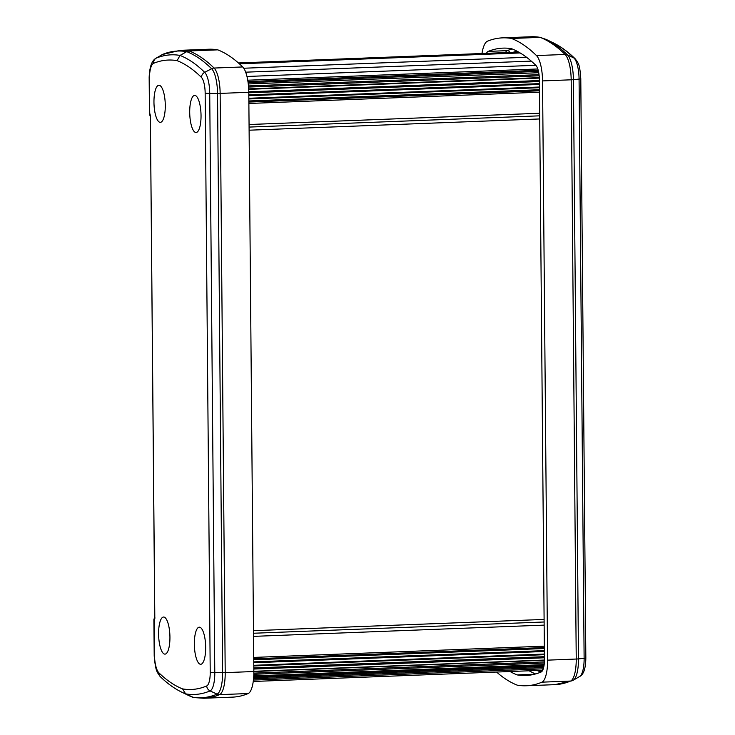 <?xml version="1.0" encoding="UTF-8"?>
<svg xmlns="http://www.w3.org/2000/svg" width="735" height="735" viewBox="0 0 735 735"><rect width="100%" height="100%" fill="white"/><g stroke="black" fill="none" stroke-linecap="round" stroke-linejoin="round"><path stroke-width="1.1" d="M535.806 65.296L246.969 76.477L535.797 65.286M518.689 52.093L238.425 62.953L518.689 52.093M520.141 52.948L239.399 63.816M526.563 57.284L243.763 68.236M531.286 61.115L245.683 72.177M537.809 68.971L247.732 80.207M538.204 70.303L247.952 81.539M539.508 92.215L248.88 103.47M539.692 113.263L249.064 124.518M539.711 115.827L249.082 127.081M539.738 118.951L249.11 130.205M544.111 619.43L253.483 630.685M544.13 621.994L253.501 633.248M544.157 625.117L253.529 636.372M544.341 646.166L253.713 657.421M543.882 666.424L253.639 677.661M543.624 667.582L253.547 678.818M543.275 668.832L253.419 680.059M541.879 670.292L253.244 681.474L541.888 670.292A2.481 0.753 87.8 0 1 541.879 670.292A2.481 0.753 87.8 0 0 542.513 668.859M481.976 53.517A27.048 8.195 -92.2 0 1 487.47 41.188A457.868 138.786 -92.2 0 1 502.519 37.862A457.868 138.786 -92.2 0 1 511.56 38.477A457.868 138.786 -92.2 0 1 536.476 55.566A24.338 7.378 -92.2 0 1 542.54 80.914L547.593 660.149A24.338 7.378 87.8 0 1 541.943 682.163A457.868 138.786 87.8 0 1 526.232 685.764A457.868 138.786 87.8 0 1 517.201 685.149A457.868 138.786 87.8 0 1 496.566 672.047M486.432 53.343A16.758 5.081 87.8 0 1 488.205 51.386A447.578 135.672 87.8 0 1 502.915 48.133A447.578 135.672 87.8 0 1 511.643 48.721A447.578 135.672 87.8 0 1 535.898 65.387A14.057 4.263 87.8 0 1 539.398 80.023L544.451 659.258A14.057 4.263 -92.2 0 1 541.19 671.965A447.578 135.672 -92.2 0 1 525.837 675.493A447.578 135.672 -92.2 0 1 517.109 674.905A447.578 135.672 -92.2 0 1 510.072 671.524M534.492 674.234L517.109 674.905M511.56 38.477L540.188 37.366A457.868 138.786 87.8 0 1 565.114 54.463A24.338 7.378 87.8 0 1 571.178 79.803L576.231 659.038L547.593 660.149M585.841 657.926C585.712 668.381 583.663 674.565 579.704 676.466A20.203 6.128 -92.2 0 0 584.123 658.321A5.715 0.533 179.5 0 0 585.841 657.926L580.788 78.691C579.731 64.579 578.959 64.064 575.321 58.947C568.146 51.863 560.75 46.48 553.133 42.777A453.734 137.537 87.8 0 1 574.035 58.056L567.512 54.941A457.262 138.603 -92.2 0 0 546.445 39.543L540.188 37.366A457.868 138.786 87.8 0 0 531.157 36.75L502.519 37.862M200.177 664.22A18.568 5.632 87.8 0 1 194.362 645.036A18.568 5.632 87.8 0 1 199.295 627.175A18.568 5.632 87.8 0 1 199.856 627.249A18.568 5.632 87.8 0 1 205.662 646.433A18.568 5.632 87.8 0 1 200.728 664.284A18.568 5.632 87.8 0 1 200.177 664.22M164.429 654.058A18.568 5.632 87.8 0 1 158.613 634.884A18.568 5.632 87.8 0 1 163.547 617.023A18.568 5.632 87.8 0 1 164.107 617.097A18.568 5.632 87.8 0 1 169.923 636.271A18.568 5.632 87.8 0 1 164.989 654.132A18.568 5.632 87.8 0 1 164.429 654.058M195.538 132.447A18.568 5.632 -92.2 0 0 196.089 132.511A18.568 5.632 -92.2 0 0 201.023 114.66A18.568 5.632 -92.2 0 0 195.207 95.477A18.568 5.632 -92.2 0 0 194.656 95.412A18.568 5.632 -92.2 0 0 189.722 113.263A18.568 5.632 -92.2 0 0 195.538 132.447M159.789 122.286A18.568 5.632 -92.2 0 0 160.34 122.359A18.568 5.632 -92.2 0 0 165.274 104.499A18.568 5.632 -92.2 0 0 159.467 85.324A18.568 5.632 -92.2 0 0 158.907 85.251A18.568 5.632 -92.2 0 0 153.973 103.111A18.568 5.632 -92.2 0 0 159.789 122.286M544.451 660.278L253.832 671.533L248.779 92.288A24.338 7.378 -92.2 0 0 242.715 66.949A457.868 138.786 -92.2 0 0 217.799 49.851L189.161 50.963A457.868 138.786 87.8 0 1 214.078 68.052A24.338 7.378 87.8 0 1 220.142 93.4L225.204 672.635L253.832 671.524A24.338 7.378 87.8 0 1 248.182 693.537A457.868 138.786 87.8 0 1 232.48 697.138L203.843 698.25A457.868 138.786 -92.2 0 0 219.544 694.649A24.338 7.378 -92.2 0 0 225.204 672.635A5.715 0.533 -0.5 0 1 222.586 672.672L217.532 93.446A23.731 7.194 -92.2 0 0 211.616 68.722A457.262 138.603 -92.2 0 0 186.736 51.652L189.161 50.963A457.868 138.786 87.8 0 0 180.13 50.347L162.297 54.555A26.442 8.011 -92.2 0 1 162.692 54.362L156.215 58.129A453.734 137.537 87.8 0 1 180.038 55.428L186.736 51.652A457.262 138.603 -92.2 0 0 162.692 54.362A5.715 5.411 -112.2 0 1 163.335 54.05M217.799 49.851A457.868 138.786 -92.2 0 0 208.758 49.236L180.13 50.347M154.8 616.573L150.39 117.021M150.372 116.957L149.471 113.796L149.738 113.236L150.638 116.323M149.471 113.796L149.159 77.405L149.738 113.236M154.727 616.775L153.891 619.587L154.203 655.978C155.563 670.412 156.583 671.698 160.359 676.724C167.323 683.476 174.489 688.64 181.857 692.223A453.734 137.537 -92.2 0 0 185.615 693.868L182.565 688.897A448.626 135.984 87.8 0 0 206.71 685.957A15.095 4.575 87.8 0 0 210.219 672.304L205.157 93.069A15.095 4.575 -92.2 0 0 201.399 77.35A5.715 5.182 -45.5 0 1 204.688 72.352A453.734 137.537 87.8 0 0 180.038 55.428L177.08 60.637A448.626 135.984 -92.2 0 0 153.578 63.311A17.796 5.393 -92.2 0 0 149.425 77.653M206.71 685.957A5.715 5.411 67 0 0 210.091 690.909A453.734 137.537 -92.2 0 1 185.615 693.868L193.718 697.561L203.843 698.25M153.891 619.587L154.166 620.469L155.011 617.869M154.203 655.978L154.166 620.469M544.405 661.867L253.832 673.122M544.433 656.686L253.805 667.94M544.378 650.622L253.75 661.877M539.49 89.716L248.853 100.971M539.435 83.615L248.807 94.87M539.315 77.625L248.678 88.889M538.479 71.414L248.108 82.66M248.274 83.965L538.737 72.719L248.265 83.946M539.04 74.667L248.467 85.921M539.168 75.806L248.568 87.061M539.343 78.085L248.696 89.339M539.407 80.538L248.779 91.792M539.416 81.539L248.788 92.794M539.435 84.442L248.807 95.697M539.462 87.015L248.834 98.269M539.472 87.704L248.843 98.968M539.499 90.8L248.862 102.055M544.35 647.563L253.722 658.817M544.359 648.536L253.731 659.791M544.387 651.486L253.759 662.74M544.414 654.049L253.777 665.304M544.414 654.701L253.786 665.956M544.442 657.788L253.814 669.043M544.451 660.03L253.832 671.294M544.323 663.025L253.814 674.28M544.157 664.633L253.75 675.878M544.056 665.368L253.713 676.613M537.083 670.476A444.73 134.799 -92.2 0 0 538.847 671.22A444.73 134.799 -92.2 0 0 541.732 671.615M517.027 51.193A444.73 134.799 -92.2 0 0 513.039 52.314M542.54 80.914L571.178 79.803A5.715 0.533 179.5 0 0 573.419 79.656L578.482 658.891A23.731 7.194 87.8 0 1 573.282 680.206L579.704 676.466M541.943 682.163L570.58 681.051A24.338 7.378 -92.2 0 0 576.231 659.038A5.715 0.533 179.5 0 0 578.482 658.891L584.123 658.321L579.07 79.095L573.419 79.656A23.731 7.194 -92.2 0 0 567.512 54.941A5.715 5.182 134.5 0 0 565.114 54.463L536.476 55.566M526.232 685.764L554.87 684.653A457.868 138.786 -92.2 0 0 570.58 681.051A5.715 5.411 -113 0 0 572.39 680.647L573.282 680.206M535.585 673.94A447.578 135.672 87.8 0 1 529.108 670.789M580.788 78.691A5.715 0.533 179.5 0 1 579.07 79.095A20.203 6.128 87.8 0 0 574.035 58.056A5.715 5.182 134.5 0 1 575.321 58.947M572.969 680.362A5.715 5.411 -113 0 1 572.39 680.647L554.87 684.653M505.478 52.608A16.758 5.081 87.8 0 1 507.251 50.651A447.578 135.672 87.8 0 1 512.212 48.942M509.943 52.433A2.857 2.71 67.8 0 0 507.251 50.651L488.205 51.386M248.779 92.288L220.142 93.4A5.715 0.533 -0.5 0 1 217.532 93.446L209.723 93.4L214.785 672.626L222.586 672.672A23.731 7.194 87.8 0 1 217.073 694.143A457.262 138.603 87.8 0 1 192.368 697.129A457.262 138.603 87.8 0 1 188.546 695.457L181.857 692.223M242.715 66.949L214.078 68.052A5.715 5.182 -45.5 0 0 211.616 68.722L204.688 72.352A20.203 6.128 87.8 0 1 209.723 93.4A5.715 0.533 -0.5 0 1 205.157 93.069M201.399 77.35A448.626 135.984 -92.2 0 0 177.08 60.637M182.565 688.897A448.626 135.984 87.8 0 1 158.898 672.828A17.796 5.393 87.8 0 1 154.479 656.052M149.159 77.405C149.563 67.004 151.796 60.637 155.875 58.295A22.914 6.946 87.8 0 1 156.215 58.129A5.715 5.411 67.8 0 0 153.578 63.311M210.219 672.304A5.715 0.533 -0.5 0 0 214.785 672.626A20.203 6.128 -92.2 0 1 210.091 690.909L217.073 694.143A5.715 5.411 67 0 0 219.544 694.649L248.182 693.537M160.359 676.724A5.715 5.191 -46 0 1 158.898 672.828M544.157 664.661L253.75 675.906M553.133 42.777L546.445 39.543M541.282 37.439L531.157 36.75M155.875 58.295L162.297 54.555M154.736 616.996L150.372 116.883M192.717 697.285L188.546 695.457"/></g></svg>
